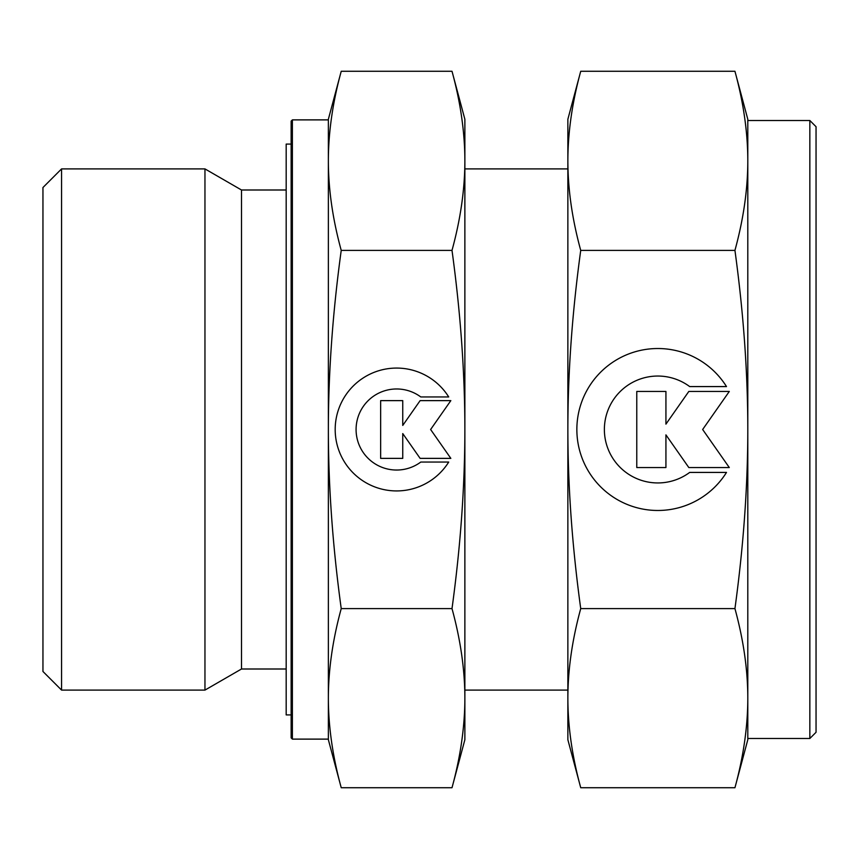 <?xml version="1.0" encoding="UTF-8"?>
<svg xmlns="http://www.w3.org/2000/svg" width="859" height="859" viewBox="0 0 859 859"><rect width="100%" height="100%" fill="white"/><g stroke="black" fill="none" stroke-linecap="round" stroke-linejoin="round"><path stroke-width="1.29" d="M567.863 168.901L464.869 168.901M464.869 690.099L567.863 690.099M328.363 119.884L292.382 119.884L291.137 121.13L291.137 737.87L292.382 739.116L328.363 739.116L328.363 698.174C328.396 669.676 332.68 639.826 341.227 608.612C332.68 546.195 328.396 486.484 328.363 429.5C328.396 372.516 332.68 312.805 341.227 250.388C332.68 219.174 328.396 189.324 328.363 160.826C328.396 132.34 332.68 102.489 341.227 71.276L328.363 119.272L328.363 160.826L328.363 119.884M286.176 190L241.497 190L204.957 168.901L61.569 168.901L42.95 187.52L42.95 671.48L61.569 690.099L204.957 690.099L241.497 669L286.176 669M452.006 250.388C460.553 312.805 464.837 372.516 464.869 429.5L464.869 119.272L452.006 71.276C460.553 102.489 464.837 132.34 464.869 160.826C464.837 189.324 460.553 219.174 452.006 250.388L341.227 250.388M452.006 787.724L464.869 739.728L464.869 698.174C464.837 726.66 460.553 756.511 452.006 787.724L341.227 787.724C332.68 756.511 328.396 726.66 328.363 698.174L328.363 160.826M328.363 698.174L328.363 739.728L341.227 787.724M291.137 144.087L286.176 144.087L286.176 714.913L291.137 714.913M448.709 462.056A61.429 61.429 0 0 1 344.523 462.056A61.429 61.429 0 0 1 364.055 377.412A61.429 61.429 0 0 1 448.709 396.944L420.77 396.944A40.545 40.545 0 0 0 364.055 453.659A40.545 40.545 0 0 0 420.77 462.056L448.709 462.056M402.753 458.373L380.644 458.373L380.644 400.627L402.753 400.627L402.753 425.43L420.126 400.627L450.835 400.627L430.617 429.5L450.835 458.373L420.126 458.373L402.753 433.57L402.753 458.373M452.006 608.612C460.553 639.826 464.837 669.676 464.869 698.174L464.869 429.5C464.837 486.484 460.553 546.195 452.006 608.612L341.227 608.612M452.006 71.276L341.227 71.276M61.569 690.099L61.569 168.901M204.957 690.099L204.957 168.901M241.497 669L241.497 190M292.382 739.116L292.382 119.884M734.939 250.388C743.486 312.805 747.77 372.516 747.802 429.5C747.77 486.484 743.486 546.195 734.939 608.612C743.486 639.826 747.77 669.676 747.802 698.174L747.802 738.493L809.844 738.493L816.05 732.287L816.05 126.713L809.844 120.507L747.802 120.507L747.802 160.826C747.77 189.324 743.486 219.174 734.939 250.388L580.727 250.388C572.18 219.174 567.896 189.324 567.863 160.826C567.896 132.34 572.18 102.489 580.727 71.276L567.863 119.272L567.863 429.5C567.896 372.516 572.18 312.805 580.727 250.388M747.802 119.272L734.939 71.276C743.486 102.489 747.77 132.34 747.802 160.826L747.802 119.272M734.939 787.724L747.802 739.728L747.802 698.174C747.77 726.66 743.486 756.511 734.939 787.724L580.727 787.724C572.18 756.511 567.896 726.66 567.863 698.174C567.896 669.676 572.18 639.826 580.727 608.612C572.18 546.195 567.896 486.484 567.863 429.5L567.863 739.728L580.727 787.724M726.499 472.418A80.971 80.971 0 0 1 589.167 472.418A80.971 80.971 0 0 1 614.915 360.834A80.971 80.971 0 0 1 726.499 386.582L689.68 386.582A53.441 53.441 0 0 0 614.915 461.347A53.441 53.441 0 0 0 689.68 472.418L726.499 472.418M665.929 467.554L636.777 467.554L636.777 391.446L665.929 391.446L665.929 424.131L688.821 391.446L729.302 391.446L702.651 429.5L729.302 467.554L688.821 467.554L665.929 434.869L665.929 467.554M734.939 608.612L580.727 608.612M734.939 71.276L580.727 71.276M747.802 698.174L747.802 160.826M809.844 738.493L809.844 120.507"/></g></svg>
